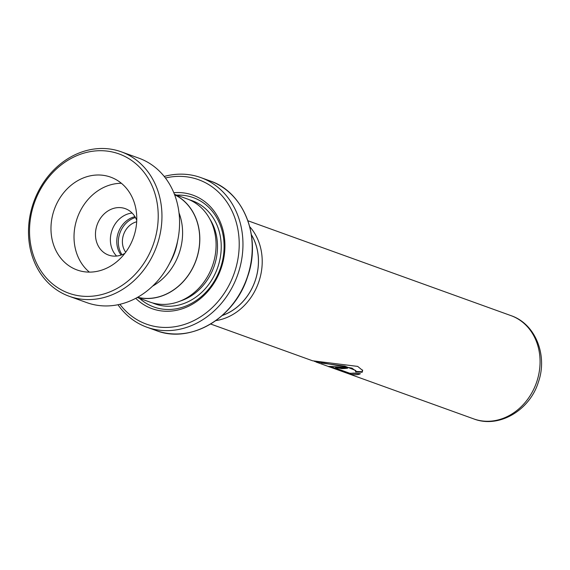 <?xml version="1.0" encoding="UTF-8"?>
<svg xmlns="http://www.w3.org/2000/svg" width="570" height="570" viewBox="0 0 570 570"><rect width="100%" height="100%" fill="white"/><g stroke="black" fill="none" stroke-linecap="round" stroke-linejoin="round"><path stroke-width="0.85" d="M152.603 286.119A54.734 46.569 -70.2 0 0 179.386 252.567A54.734 46.569 -70.2 0 0 179.016 212.874M134.94 216.671A23.306 19.829 -70.2 0 0 118.14 233.08A23.306 19.829 -70.2 0 0 121.097 255.068M135.439 217.519A23.306 19.829 -70.2 0 0 119.707 233.65A23.306 19.829 -70.2 0 0 122.016 254.726M136.679 221.787A18.646 15.867 -70.2 0 0 123.483 234.854A18.646 15.867 -70.2 0 0 125.699 252.239M137.634 297.276A54.734 46.569 -70.2 0 0 196.522 258.744A54.734 46.569 -70.2 0 0 174.612 194.733M251.384 234.783A52.098 44.325 109.8 0 1 255.381 280.062A52.098 44.325 109.8 0 1 222.293 315.445M222.2 315.524A52.148 44.367 -70.2 0 0 255.417 280.077A52.148 44.367 -70.2 0 0 251.363 234.662M249.703 226.682A54.891 46.704 109.8 0 1 259.001 281.274A54.891 46.704 109.8 0 1 215.831 320.604M137.249 297.497L149.81 302.029A54.841 46.662 -70.2 0 0 212.874 264.637A54.841 46.662 -70.2 0 0 187.024 198.852L174.456 194.32M135.738 298.317A60.327 51.329 -70.2 0 0 221.388 267.53A60.327 51.329 -70.2 0 0 173.822 192.724M139.536 298.317A58.133 49.462 -70.2 0 0 220.69 267.351A58.133 49.462 -70.2 0 0 176.743 195.139M119.892 304.302A76.779 65.322 -70.2 0 0 182.25 325.107A76.779 65.322 -70.2 0 0 234.719 271.79A76.779 65.322 -70.2 0 0 165.442 178.004M164.224 176.444A79.522 67.659 109.8 0 1 200.818 177.591A79.522 67.659 109.8 0 1 238.303 272.987A79.522 67.659 109.8 0 1 146.861 327.194A79.522 67.659 109.8 0 1 117.962 304.722M137.491 297.355A54.841 46.662 -70.2 0 0 196.607 258.773A54.841 46.662 -70.2 0 0 174.555 194.584M359.271 373.649L348.812 373.179L330.365 366.524L330.201 367.051C322.983 365.676 341.58 366.866 347.65 368.177A54.891 46.704 -70.2 0 1 341.736 368.626C337.597 367.828 335.644 367.707 335.887 368.249L350.065 373.364L353.785 373.079L360.39 373.728C357.832 375.067 353.92 375.06 348.648 373.699L328.797 366.417M335.538 367.451L335.887 368.249M210.643 324.017L312.595 360.789L357.689 366.403L362.648 370.472L362.192 372.246L355.58 372.011L355.837 371.049L352.011 368.149L314.305 361.359M355.837 371.049L355.822 370.543L344.843 366.139L321.623 363.083M362.584 369.98L362.157 371.718L355.587 371.469M362.192 372.246L362.157 371.718M348.648 373.699L348.812 373.179M341.736 368.626L341.779 368.092A54.342 46.234 -70.2 0 0 346.261 367.821M341.779 368.092C337.661 367.294 335.73 367.166 335.994 367.714M152.682 246.119A74.036 62.992 -70.2 0 0 120.006 154.285A74.036 62.992 -70.2 0 0 35.062 200.989A74.036 62.992 -70.2 0 0 67.737 292.816A74.036 62.992 -70.2 0 0 152.682 246.119M34.236 200.64A76.779 65.322 109.8 0 1 121.275 151.82A76.779 65.322 109.8 0 1 156.216 247.444A76.779 65.322 109.8 0 1 69.177 296.265A76.779 65.322 109.8 0 1 34.236 200.64M54.663 208.506A49.355 41.995 -70.2 0 0 77.128 269.981A49.355 41.995 -70.2 0 0 133.081 238.602A49.355 41.995 -70.2 0 0 110.616 177.127A49.355 41.995 -70.2 0 0 54.663 208.506M121.41 183.298A49.355 41.995 -70.2 0 0 77.705 216.821A49.355 41.995 -70.2 0 0 89.376 272.118M136.75 220.348A24.681 20.997 -70.2 0 0 125.286 208.648A24.681 20.997 -70.2 0 0 97.306 224.338A24.681 20.997 -70.2 0 0 108.542 255.075A24.681 20.997 -70.2 0 0 124.83 253.386M116.615 256.051A24.681 20.997 109.8 0 1 112.219 229.717A24.681 20.997 109.8 0 1 132.119 213.052M177.555 241.253A53.473 45.493 109.8 0 1 174.299 253.536A53.473 45.493 109.8 0 1 169.589 263.34M121.275 151.82L138.895 158.175A76.779 65.322 109.8 0 1 173.836 253.8A76.779 65.322 109.8 0 1 86.797 302.62L69.177 296.265M510.984 315.63C535.572 323.874 547.863 355.502 538.379 382.085C529.844 410.243 498.957 428.704 473.741 418.9A54.891 46.704 -70.2 0 0 536.855 381.48A54.891 46.704 -70.2 0 0 510.984 315.63L247.893 220.747M180.277 301.046A52.098 44.325 -70.2 0 0 214.448 265.299A52.098 44.325 -70.2 0 0 209.845 219.051M152.418 302.87A54.841 46.662 -70.2 0 0 218.025 266.496A54.841 46.662 -70.2 0 0 189.568 199.87M245.862 215.795A79.194 67.381 109.8 0 1 247.686 276.372C235.054 317.861 190.615 344.209 156.123 330.536A79.522 67.659 -70.2 0 0 247.565 276.329A79.522 67.659 -70.2 0 0 210.081 180.932C243.839 192.033 261.587 237.22 247.715 276.386A79.194 67.381 109.8 0 1 205.92 326.539M210.081 180.932L200.818 177.591M156.123 330.536L146.861 327.194M473.741 418.9L315.965 362"/></g></svg>

